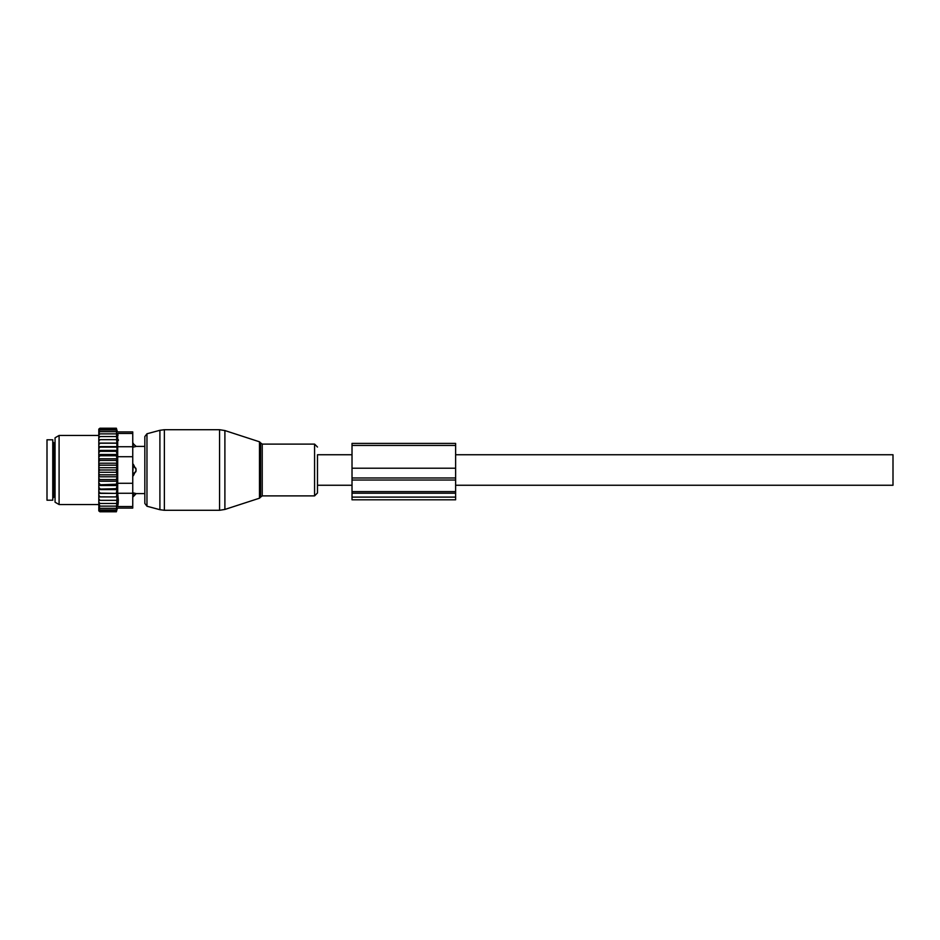 <?xml version="1.0" encoding="UTF-8"?>
<svg xmlns="http://www.w3.org/2000/svg" width="940" height="940" viewBox="0 0 940 940"><rect width="100%" height="100%" fill="white"/><g stroke="black" fill="none" stroke-linecap="round" stroke-linejoin="round"><path stroke-width="1.41" d="M352.018 454.748L317.485 454.748L317.485 492.971L317.485 485.252L352.018 485.252M132.752 443.351L136.206 446.406L144.842 446.406L144.842 436.548L144.842 503.452L144.842 493.594L136.206 493.594L133.327 496.649L133.327 492.877L136.006 493.547A4.606 3.313 180 0 1 133.327 495.356L132.752 495.356M136.006 471.457A4.606 3.196 180 0 1 133.327 473.196L133.327 475.757L136.206 470L133.327 464.243L132.752 473.196M136.006 446.453L133.327 447.123L136.006 446.453A4.606 3.313 0 0 0 133.327 444.644L132.752 447.123M133.327 443.351L132.752 444.644M132.752 492.877L136.006 493.547M52.758 439.791L52.758 500.209L47 500.209L47 439.791L52.758 439.791M98.794 503.464L98.794 502.007L99.946 503.464L98.794 503.464L99.946 506.12L98.794 506.12L99.946 508.293L98.794 508.293L99.946 509.962L98.817 509.962L99.946 511.795L98.794 510.866L98.794 508.74M117.03 463.209L116.36 465.171L117.03 467.721L98.794 467.721L98.794 463.209L117.03 463.209L116.36 460.412L117.03 458.779L116.36 455.771L117.03 454.49L116.36 451.318L117.03 450.413L116.36 428.205L117.406 431.906L132.752 431.906L132.752 508.094L117.406 508.094L116.36 511.795L117.03 496.907L98.794 496.907L98.794 502.007M98.794 496.907L98.794 478.319L99.946 479.588L116.36 479.588L117.03 481.221L116.36 484.229L98.794 484.817M117.03 467.721L116.36 470L117.03 476.791L98.794 476.791L98.794 478.319M98.794 476.791L98.794 473.666L99.946 474.829L116.36 474.829M117.03 472.28L98.794 472.28L98.794 473.666M98.794 472.28L98.794 468.966L99.946 470L116.36 470M98.794 467.721L98.794 468.966M98.794 463.209L98.794 459.66L99.946 460.412L116.36 460.412M98.794 431.26L99.946 430.038L98.817 430.038L99.946 428.205L98.794 429.134L98.794 459.66M98.794 508.293L98.794 507.024M98.794 506.12L98.794 504.78M98.794 500.327L99.946 500.327L98.794 498.764M116.36 500.327L99.946 500.327M117.03 496.907L98.794 496.837M98.794 495.239L99.946 496.778M98.794 493.394L117.03 493.394L116.36 496.778M117.03 493.394L98.794 493.112M98.794 491.373L99.946 492.877M98.794 489.587L117.03 489.587L116.36 492.877M117.03 489.587L116.36 488.683L98.794 489.094M98.794 487.237L99.946 488.683M98.794 485.51L117.03 485.51L116.36 488.683M117.03 485.51L116.36 484.229M98.794 482.866L99.946 484.229M117.03 481.221L98.794 481.221M98.794 480.34L99.946 479.588M98.794 475.722L99.946 474.829M98.794 471.034L99.946 470M116.36 465.171L99.946 465.171L98.794 466.334M98.794 464.278L99.946 465.171M98.794 461.681L99.946 460.412M98.794 457.134L99.946 455.771L98.794 455.183M98.794 452.763L99.946 451.318L98.794 450.906M98.794 448.627L99.946 447.123L98.794 446.888M98.794 444.761L99.946 443.222L98.794 443.163M98.794 441.236L99.946 439.673L98.794 439.673M98.794 437.993L99.946 436.536L98.794 436.536M98.794 433.88L99.946 433.88L98.794 435.22M98.794 431.707L99.946 431.707L98.794 432.976M116.36 428.887L99.946 428.887M116.36 428.205L99.946 428.205M116.36 511.795L99.946 511.795M116.36 511.113L99.946 511.113M116.36 509.962L99.946 509.962M118.358 439.685L118.358 440.449M118.029 435.373L117.723 433.552M118.275 502.242L118.017 504.663M132.752 483.289L117.7 483.289L117.7 433.446C117.312 431.401 117.312 431.401 117.7 433.446C117.312 431.401 117.312 431.401 117.7 433.446L132.752 433.446M55.061 498.259L55.061 437.793L59.091 435.467L59.091 504.533L55.061 502.207L55.061 498.259M117.7 483.289L117.7 493.253L132.752 493.253M117.7 493.253L118.358 500.315L117.7 506.554C117.312 508.599 117.312 508.599 117.7 506.554C117.312 508.599 117.312 508.599 117.7 506.554L132.752 506.554M116.36 430.038L99.946 430.038M117.03 476.791L116.36 479.588M116.36 503.464L99.946 503.464M116.36 506.12L99.946 506.12M116.36 508.293L99.946 508.293M116.36 431.707L99.946 431.707M116.36 433.88L99.946 433.88M116.36 436.536L99.946 436.536M116.36 439.673L99.946 439.673M117.03 443.093L98.794 443.093M116.36 443.222L99.946 443.222M117.03 446.606L98.794 446.606M116.36 447.123L99.946 447.123M117.03 450.413L98.794 450.413M116.36 451.318L99.946 451.318M117.03 454.49L98.794 454.49M116.36 455.771L99.946 455.771M117.03 458.779L98.794 458.779M352.018 477.978L352.018 499.81L455.618 499.81L455.618 468.214L352.018 468.214L352.018 477.978L455.618 477.978M455.618 468.214L455.618 443.41L352.018 443.41L352.018 468.214M455.618 454.748L893 454.748L893 485.252L455.618 485.252M224.895 507.847L224.895 509.445L219.561 510.291L219.561 429.709L224.895 430.555L224.895 507.847M259.487 441.8L260.603 442.905L260.603 497.096L259.487 498.2L259.487 441.8L224.895 430.555M219.561 429.709L164.371 429.709L164.371 510.291L219.561 510.291M260.603 442.905L262.237 444.103L262.237 495.897L314.571 495.897L317.485 492.971M164.371 429.709L159.906 430.297L159.906 509.703L146.969 506.225L144.842 503.452M262.237 444.103L314.571 444.103L314.571 495.897M159.906 430.297L146.969 433.775L146.969 506.225M132.752 466.804L133.327 466.804A4.606 3.196 0 0 1 136.006 468.543M55.061 442.952L53.909 442.952L53.909 497.048L55.061 497.048M132.752 456.711L117.7 456.711M132.752 446.747L117.7 446.747M352.018 497.107L455.618 497.107M352.018 493.218L455.618 493.218M352.018 491.62L455.618 491.62M352.018 480.023L455.618 480.023M455.618 445.431L352.018 445.431M259.487 498.2L224.895 509.445M260.603 497.096L262.237 495.897M314.571 444.103L317.485 447.029M146.969 433.775L144.842 436.548M164.371 510.291L159.906 509.703M53.909 497.048L52.758 498.2M53.909 442.952L52.758 441.8M98.794 435.467L59.091 435.467M98.794 504.533L59.091 504.533"/></g></svg>
